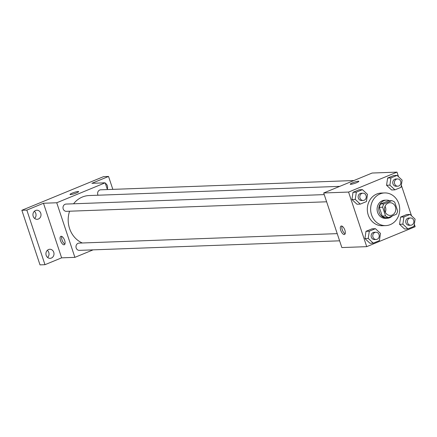 <?xml version="1.0" encoding="UTF-8"?>
<svg xmlns="http://www.w3.org/2000/svg" width="437" height="437" viewBox="0 0 437 437"><rect width="100%" height="100%" fill="white"/><g stroke="black" fill="none" stroke-linecap="round" stroke-linejoin="round"><path stroke-width="0.66" d="M385.063 206.253A6.358 5.654 -92.1 0 1 385.287 212.284M384.85 211.268A6.358 5.654 -92.1 0 1 389.913 202.735A6.358 5.654 -92.1 0 1 395.802 208.881A6.358 5.654 -92.1 0 1 390.383 215.441A6.358 5.654 -92.1 0 1 384.85 211.268M388.537 217.506L396.299 214.31A8.631 7.68 -92.1 0 0 397.659 210.973L394.748 202.216A8.631 7.68 -92.1 0 0 391.76 200.665L383.997 203.861A8.631 7.68 -92.1 0 0 382.637 207.204L385.549 215.954A8.631 7.68 -92.1 0 0 388.537 217.506L385.221 217.631A8.631 7.68 -92.1 0 1 382.233 216.075L385.549 215.954M391.76 200.665L388.444 200.785L380.682 203.981L383.997 203.861M382.233 216.075L379.321 207.324L382.637 207.204M379.321 207.324A8.631 7.68 -92.1 0 1 380.682 203.981M389.684 200.741A9.084 8.079 87.9 0 0 386.499 200.13A9.084 8.079 87.9 0 0 383.992 200.676A9.084 8.079 87.9 0 0 378.912 210.934A9.084 8.079 87.9 0 0 387.166 218.282A9.084 8.079 87.9 0 0 392.279 215.965M387.166 218.282L385.505 218.347A9.084 8.079 -92.1 0 1 377.606 212.382A9.084 8.079 -92.1 0 1 382.337 200.736A9.084 8.079 -92.1 0 1 384.839 200.19L386.499 200.13M371.554 214.878A16.349 14.541 -92.1 0 1 384.576 192.93A16.349 14.541 -92.1 0 1 399.708 208.733A16.349 14.541 -92.1 0 1 385.773 225.607A16.349 14.541 -92.1 0 1 371.554 214.878M385.773 225.607L382.457 225.727A16.349 14.541 -92.1 0 1 368.238 214.999A16.349 14.541 -92.1 0 1 381.261 193.056L384.576 192.93M397.064 175.395L393.748 175.516L387.635 178.034L386.559 185.266L391.607 189.975L394.922 189.855L401.04 187.336L402.111 180.104L397.064 175.395L390.951 177.914L389.88 185.141L394.922 189.855M410.048 214.425L406.732 214.545L400.62 217.063L399.544 224.296L404.591 229.01L407.907 228.884L414.025 226.366L415.095 219.139L410.048 214.425L403.935 216.943L402.859 224.176L407.907 228.884M398.533 176.767L396.993 172.123L348.568 192.067L366.725 246.654L415.15 226.716L414.336 224.263M411.517 215.796L401.352 185.233M362.442 189.653L359.127 189.773L353.009 192.291L351.938 199.518L356.98 204.232L360.296 204.112L366.414 201.594L367.484 194.361L362.442 189.653L356.324 192.171L355.254 199.398L360.296 204.112M375.427 228.682L372.111 228.802L365.993 231.32L364.922 238.553L369.964 243.262L373.28 243.141L379.398 240.623L380.469 233.396L375.427 228.682L369.309 231.2L368.238 238.433L373.28 243.141M396.993 172.123L372.116 173.036L323.691 192.974L348.568 192.067M350.753 184.321A4.539 0.65 161.6 0 1 350.228 184.196A4.539 0.65 161.6 0 1 354.336 182.147A4.539 0.65 161.6 0 1 358.848 181.328A4.539 0.65 161.6 0 1 355.707 183.037A4.539 0.65 161.6 0 1 350.753 184.321M323.691 192.974L341.854 247.566L366.725 246.654M340.74 230.337A4.539 1.972 67.6 0 1 341.084 226.066A4.539 1.972 67.6 0 1 344.635 229.512A4.539 1.972 67.6 0 1 344.542 234.461A4.539 1.972 67.6 0 1 340.74 230.337M345.143 233.762A4.539 1.972 67.6 0 1 342.264 229.709A4.539 1.972 67.6 0 1 342.002 226.137M350.228 184.196A4.539 0.65 161.6 0 1 354.336 182.153A4.539 0.65 161.6 0 1 358.848 181.333M82.309 242.983A24.559 21.845 -92.1 0 1 69.57 228.513A24.559 21.845 -92.1 0 1 69.587 211.213M73.558 203.795A24.559 21.845 -92.1 0 1 89.126 195.547L339.767 186.359M337.222 233.637L79.075 243.103A3.633 3.234 87.9 0 0 75.978 246.85A3.633 3.234 87.9 0 0 79.343 250.363L339.609 240.82M98.041 195.219A3.633 3.234 -92.1 0 1 97.822 194.689A3.633 3.234 -92.1 0 1 100.712 189.811L353.915 180.53M326.625 201.79L66.358 211.328A3.633 3.234 -92.1 0 1 63.196 208.946A3.633 3.234 -92.1 0 1 66.091 204.068L324.238 194.607M107.404 189.565L105.159 182.824L56.734 202.763L74.896 257.355L93.097 249.86M56.734 202.763L43.471 203.249L26.826 210.104L21.85 210.284L103.569 176.635L108.54 176.455L91.896 183.311L105.159 182.824M70.532 194.591A4.539 0.65 161.6 0 1 70.007 194.47A4.539 0.65 161.6 0 1 74.11 192.422A4.539 0.65 161.6 0 1 78.622 191.603A4.539 0.65 161.6 0 1 75.486 193.312A4.539 0.65 161.6 0 1 70.532 194.591M21.85 210.284L40.007 264.877L44.984 264.691L61.628 257.841L74.896 257.355M43.471 203.249L61.628 257.841M60.514 240.612A4.539 1.972 67.6 0 1 60.858 236.335A4.539 1.972 67.6 0 1 64.408 239.787A4.539 1.972 67.6 0 1 64.315 244.736A4.539 1.972 67.6 0 1 60.514 240.612M64.922 244.037A4.539 1.972 67.6 0 1 62.043 239.984A4.539 1.972 67.6 0 1 61.781 236.406M70.007 194.47A4.539 0.65 161.6 0 1 74.11 192.422A4.539 0.65 161.6 0 1 78.627 191.603M102.662 182.912A4.539 4.042 -92.1 0 1 103.394 182.813A4.539 4.042 -92.1 0 1 104.132 182.863M105.312 183.272A4.539 4.042 -92.1 0 1 107.273 189.177M112.839 189.368L108.54 176.455M38.396 219.03A4.539 4.042 -92.1 0 1 37.145 219.303A4.539 4.042 -92.1 0 1 32.939 214.911A4.539 4.042 -92.1 0 1 36.812 210.23A4.539 4.042 -92.1 0 1 40.936 213.901A4.539 4.042 -92.1 0 1 38.396 219.03M51.38 258.065A4.539 4.042 -92.1 0 1 50.129 258.338A4.539 4.042 -92.1 0 1 45.923 253.946A4.539 4.042 -92.1 0 1 49.796 249.259A4.539 4.042 -92.1 0 1 53.92 252.936A4.539 4.042 -92.1 0 1 51.38 258.065M26.826 210.104L44.984 264.691M47.606 257.464A4.539 4.042 87.9 0 0 47.343 250.314M34.621 218.429A4.539 4.042 87.9 0 0 34.359 211.284M376.148 239.481L374.487 239.542A3.633 3.234 -92.1 0 1 371.33 237.16A3.633 3.234 -92.1 0 1 374.219 232.282L375.88 232.222A3.633 3.234 -92.1 0 1 379.24 235.734A3.633 3.234 -92.1 0 1 376.148 239.481A3.633 3.234 -92.1 0 1 372.985 237.1A3.633 3.234 -92.1 0 1 375.88 232.222M372.111 228.802L365.993 231.32L369.309 231.2M365.993 231.32L364.922 238.553L368.238 238.433M364.922 238.553L369.964 243.262M410.769 225.224L409.108 225.284A3.633 3.234 -92.1 0 1 405.951 222.903A3.633 3.234 -92.1 0 1 408.846 218.025L410.501 217.965A3.633 3.234 -92.1 0 1 413.866 221.477A3.633 3.234 -92.1 0 1 410.769 225.224A3.633 3.234 -92.1 0 1 407.612 222.843A3.633 3.234 -92.1 0 1 410.501 217.965M406.732 214.545L400.62 217.063L403.935 216.943M400.62 217.063L399.544 224.296L402.859 224.176M399.544 224.296L404.591 229.01M363.163 200.452L361.503 200.512A3.633 3.234 -92.1 0 1 358.345 198.125A3.633 3.234 -92.1 0 1 361.235 193.252L362.896 193.187A3.633 3.234 -92.1 0 1 366.255 196.699A3.633 3.234 -92.1 0 1 363.163 200.452A3.633 3.234 -92.1 0 1 360.001 198.065A3.633 3.234 -92.1 0 1 362.896 193.187M359.127 189.773L353.009 192.291L356.324 192.171M353.009 192.291L351.938 199.518L355.254 199.398M351.938 199.518L356.98 204.232M397.785 186.195L396.124 186.255A3.633 3.234 -92.1 0 1 392.967 183.868A3.633 3.234 -92.1 0 1 395.862 178.995L397.517 178.935A3.633 3.234 -92.1 0 1 400.882 182.447A3.633 3.234 -92.1 0 1 397.785 186.195A3.633 3.234 -92.1 0 1 394.627 183.808A3.633 3.234 -92.1 0 1 397.517 178.935M393.748 175.516L387.635 178.034L390.951 177.914M387.635 178.034L386.559 185.266L389.88 185.141M386.559 185.266L391.607 189.975"/></g></svg>
